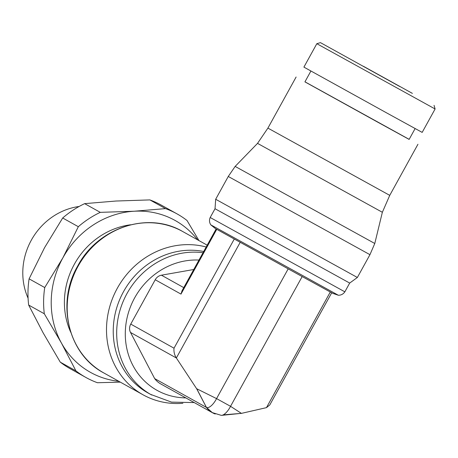 <?xml version="1.0" encoding="UTF-8"?>
<svg xmlns="http://www.w3.org/2000/svg" width="458" height="458" viewBox="0 0 458 458"><rect width="100%" height="100%" fill="white"/><g stroke="black" fill="none" stroke-linecap="round" stroke-linejoin="round"><path stroke-width="0.69" d="M206.18 247.005A80.963 74.362 119.1 0 0 113.452 296.171A80.963 74.362 119.1 0 0 143.085 394.813A80.963 74.362 119.1 0 0 143.343 394.956A80.963 74.362 119.1 0 0 182.902 403.286M130.616 224.775A74.345 68.282 119.1 0 0 70.744 332.285M203.707 251.488A76.95 70.675 119.1 0 0 118.948 301.398A76.95 70.675 119.1 0 0 148.003 392.958L151.449 394.876A76.95 70.675 119.1 0 0 151.701 395.019M154.678 378.606A22.602 20.759 119.1 0 0 160.758 383.941L212.506 412.755A22.602 20.759 -60.9 0 1 206.426 407.42L154.678 378.606L130.519 332.456A8.696 7.986 119.1 0 1 130.748 324.098L174.017 348.2C173.662 351.664 174.441 354.927 176.353 357.984L196.625 388.699L216.56 398.609L230.546 406.315L241.44 413.402M193.763 269.499L161.434 275.195A8.696 7.986 119.1 0 0 155.228 279.752L130.748 324.098M241.023 413.465L266.459 407.643L269.802 404.924L331.701 292.794M288.179 268.869L216.56 398.609A11.639 4.603 -61.1 0 1 216.107 399.462A11.639 4.603 -61.1 0 1 206.449 407.402L212.306 412.612L221.271 415.354A11.639 4.603 -61.1 0 0 221.706 415.349L241.435 413.339M302.165 276.575L230.546 406.315A11.639 4.603 -61.1 0 1 230.093 407.173A11.639 4.603 -61.1 0 1 221.706 415.349M206.438 407.397L196.745 388.768M241.36 413.356L223.195 414.879M215.214 413.998A22.602 20.759 -60.9 0 1 212.506 412.755M196.625 388.699L206.426 407.42M197.598 239.832A86.94 79.847 119.1 0 0 174.813 220.298A86.94 79.847 119.1 0 0 134.217 211.23A86.94 79.847 119.1 0 0 62.861 257.871A86.94 79.847 119.1 0 0 61.441 343.059A86.94 79.847 119.1 0 0 90.776 372.526A86.94 79.847 119.1 0 0 118.817 381.302M198.967 240.593L187.001 220.475A93.627 85.989 119.1 0 0 177.011 213.869A93.627 85.989 119.1 0 0 176.708 213.703A93.627 85.989 119.1 0 0 165.487 208.613L134.217 211.23L100.279 212.352A93.627 85.989 119.1 0 0 78.324 226.704L62.861 257.871L44.735 287.55A93.627 85.989 119.1 0 0 44.3 313.759L61.441 343.059L75.919 370.865A93.627 85.989 119.1 0 0 85.909 377.466A93.627 85.989 119.1 0 0 86.213 377.638A93.627 85.989 119.1 0 0 97.434 382.728L120.317 382.138M85.909 377.466L70.274 368.759A93.627 85.989 -60.9 0 1 60.284 362.158L75.919 370.865M60.284 362.158L43.138 332.863L28.665 305.057A93.627 85.989 -60.9 0 1 29.1 278.842L44.735 287.55M165.487 208.613L149.852 199.906A93.627 85.989 -60.9 0 1 161.073 204.995A93.627 85.989 -60.9 0 1 161.376 205.167L177.011 213.869M78.324 226.704L62.689 217.997A93.627 85.989 -60.9 0 1 84.644 203.644L115.914 201.033L149.852 199.906M44.3 313.759L28.665 305.057M29.1 278.842L44.558 247.681L62.689 217.997M84.644 203.644L100.279 212.352M79.119 206.478A63.639 58.452 119.1 0 0 28.075 298.141M363.394 66.273L412.389 93.386L363.394 66.273M216.124 228.989L182.038 290.744L180.99 294.099L155.228 279.752M338.359 295.255L332.737 293.343L297.219 273.85L215.369 228.553L210.76 224.821L338.359 295.255C341.084 295.255 343.248 294.116 344.857 291.832L349.689 283.073L357.36 277.479L369.95 254.677L228.261 176.467L215.678 199.264L357.36 277.479M349.689 283.073L215.031 208.734L210.193 217.498L344.857 291.832M257.528 143.371L382.356 212.283L389.741 195.36L267.907 128.108L257.528 143.371L235.149 166.414L374.781 243.496L369.95 254.677M382.356 212.283L374.781 243.496M304.954 81.822L409.166 139.352M310.908 71.036L304.925 81.873L377.598 122.091L409.137 139.404L415.12 128.566M386.38 112.754L422.173 132.396L435.1 108.981L316.833 43.693L303.906 67.114L386.38 112.754M399.679 86.476L320.468 42.646L399.679 86.476M203.026 252.724A76.95 70.675 119.1 0 0 126.992 293.538A76.95 70.675 119.1 0 0 150.522 394.355A76.95 70.675 119.1 0 0 151.449 394.876M198.972 260.07A70.263 64.532 119.1 0 0 134.698 297.797A70.263 64.532 119.1 0 0 185.811 397.893M207.193 245.173L182.565 231.45A80.969 74.362 119.1 0 0 182.553 231.45A80.969 74.362 119.1 0 0 182.29 231.301A80.969 74.362 119.1 0 0 78.037 266.293A80.969 74.362 119.1 0 0 103.771 372.921A80.969 74.362 119.1 0 0 103.777 372.926C68.322 354.423 55.95 303.27 77.66 266.081C97.663 227.678 147.98 210.926 182.553 231.45M330.287 292.027L266.459 407.643M240.187 242.356L176.353 357.984L130.519 332.456M234.261 239.07L174.017 348.2M216.743 229.338L180.99 294.099M183.755 287.63L161.434 275.195M150.522 394.355L171.521 402.124L194.209 402.571M143.085 394.813L103.777 372.926M196.682 388.733L196.877 389.128M389.741 195.36L417.948 144.264M210.193 217.498C209.111 219.995 209.3 222.433 210.76 224.815M235.149 166.414L228.261 176.467M267.907 128.108L296.12 77.013M434.052 105.346L435.1 108.981M320.468 42.646L316.833 43.693M215.031 208.734L215.678 199.264"/></g></svg>
